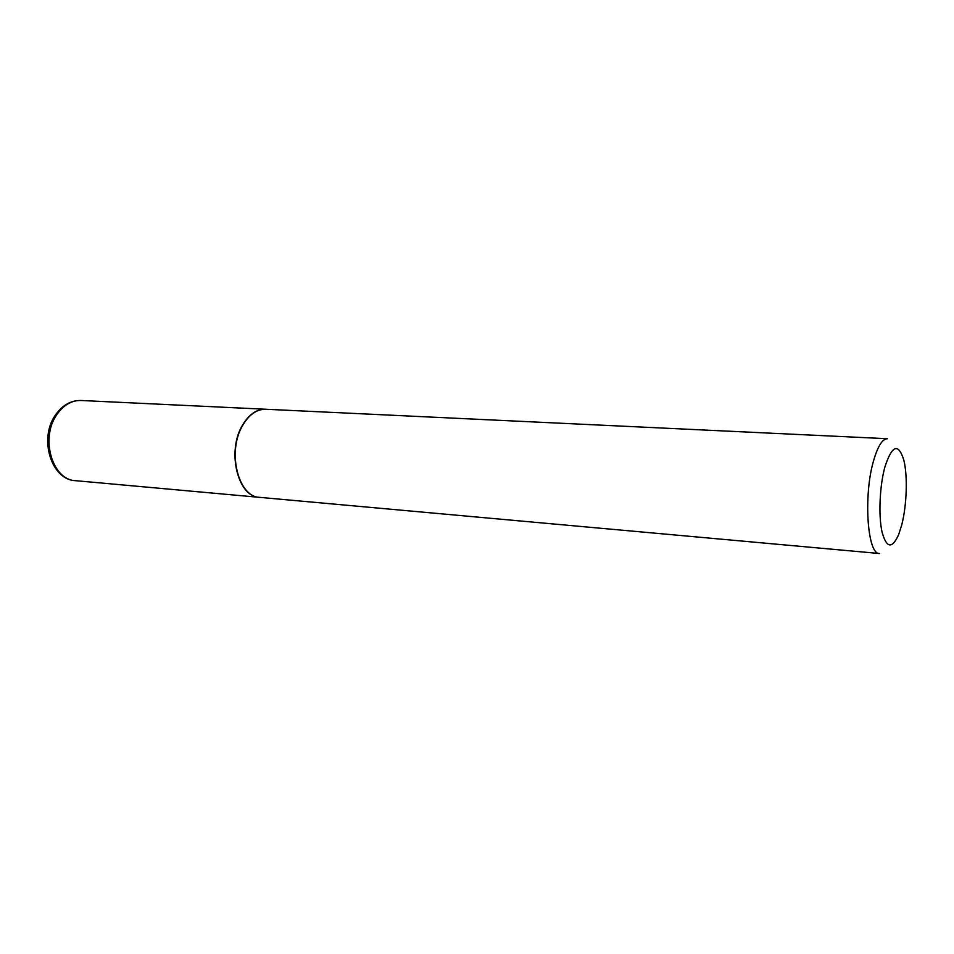 <?xml version="1.0" encoding="UTF-8"?>
<svg xmlns="http://www.w3.org/2000/svg" width="954" height="954" viewBox="0 0 954 954"><rect width="100%" height="100%" fill="white"/><g stroke="black" fill="none" stroke-linecap="round" stroke-linejoin="round"><path stroke-width="1.43" d="M265.689 409.242L265.546 409.242C256.495 409.111 248.744 414.561 242.28 425.579C226.587 451.719 237.951 497.141 259.476 497.344L259.607 497.356M242.566 425.603C226.861 451.743 238.226 497.165 259.75 497.368L879.505 553.523C867.436 554.87 863.251 495.901 873.518 460.937C877.74 446.257 882.367 438.852 887.423 438.721L265.82 409.254C256.769 409.123 249.018 414.573 242.566 425.603M884.811 467.269C879.66 486.206 878.395 515.494 881.997 531.855C886.481 548.264 892.026 549.206 898.644 534.681L901.709 525.034C906.825 505.453 907.803 475.688 903.796 460.019C898.334 442.656 892.002 445.065 884.811 467.269M75.485 480.673C51.456 479.945 38.661 439.043 55.165 415.455C62.117 405.295 70.727 400.31 81.018 400.489C71.383 400.31 63.191 405.2 56.465 415.181C40.104 438.78 52.589 480.16 75.485 480.673L259.476 497.344M81.018 400.489L265.546 409.242"/></g></svg>
